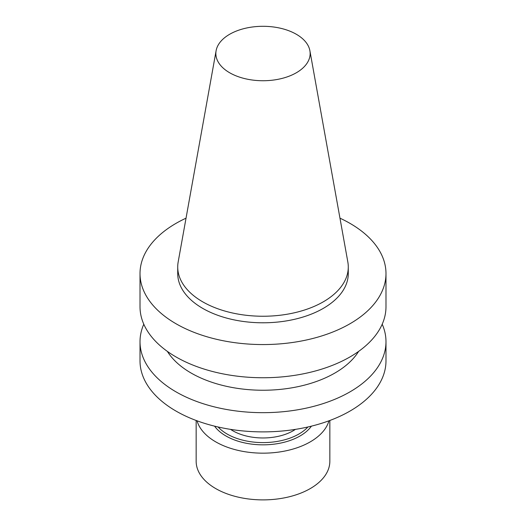 <?xml version="1.0" encoding="UTF-8"?>
<svg xmlns="http://www.w3.org/2000/svg" width="526" height="526" viewBox="0 0 526 526"><rect width="100%" height="100%" fill="white"/><g stroke="black" fill="none" stroke-linecap="round" stroke-linejoin="round"><path stroke-width="0.79" d="M329.841 420.484L329.841 461.295A66.841 38.589 180 0 1 310.261 488.582A66.841 38.589 180 0 1 237.423 496.952A66.841 38.589 180 0 1 196.159 461.295L196.159 420.484M296.335 72.766A47.143 27.22 180 0 1 242.736 78.091A47.143 27.22 180 0 1 216.107 50.713A47.143 27.22 180 0 1 263 26.3A47.143 27.22 180 0 1 309.893 50.713A47.143 27.22 180 0 1 296.335 72.766M309.893 50.713L347.824 261.935A85.278 49.234 180 0 1 348.278 267.011A85.278 49.234 180 0 1 323.299 301.825A85.278 49.234 180 0 1 230.368 312.497A85.278 49.234 180 0 1 177.722 267.011A85.278 49.234 180 0 1 178.176 261.935L216.107 50.713M348.278 267.011L348.278 273.559A85.278 49.234 180 0 1 323.299 308.374A85.278 49.234 180 0 1 230.368 319.045A85.278 49.234 180 0 1 177.722 273.559L177.722 267.011M339.967 218.178A122.985 71.003 180 0 1 385.985 273.559A122.985 71.003 180 0 1 349.961 323.766A122.985 71.003 180 0 1 215.936 339.158A122.985 71.003 180 0 1 140.015 273.559A122.985 71.003 180 0 1 186.033 218.178M385.985 273.559L385.985 306.743A122.985 71.003 180 0 1 349.961 356.95A122.985 71.003 180 0 1 215.936 372.342A122.985 71.003 180 0 1 140.015 306.743L140.015 273.559M358.633 351.388A101.597 58.656 180 0 1 334.838 373.065A101.597 58.656 180 0 1 167.367 351.388M382.205 324.207A122.985 71.003 180 0 1 385.985 341.67A122.985 71.003 180 0 1 349.961 391.877A122.985 71.003 180 0 1 215.936 407.269A122.985 71.003 180 0 1 140.015 341.67A122.985 71.003 180 0 1 143.795 324.207M385.985 341.67L385.985 360.882A122.985 71.003 180 0 1 349.961 411.089A122.985 71.003 180 0 1 215.936 426.481A122.985 71.003 180 0 1 140.015 360.882L140.015 341.67M295.441 429.367A42.777 24.696 180 0 1 293.245 430.735A42.777 24.696 180 0 1 230.559 429.367M307.907 426.98A50.798 29.331 180 0 1 298.919 434.009A50.798 29.331 180 0 1 218.093 426.98M311.418 426.152A52.403 30.252 180 0 1 300.057 435.975A52.403 30.252 180 0 1 214.582 426.152M328.96 420.807A66.841 38.589 180 0 1 310.261 441.866A66.841 38.589 180 0 1 242.506 451.308A66.841 38.589 180 0 1 197.04 420.807"/></g></svg>

